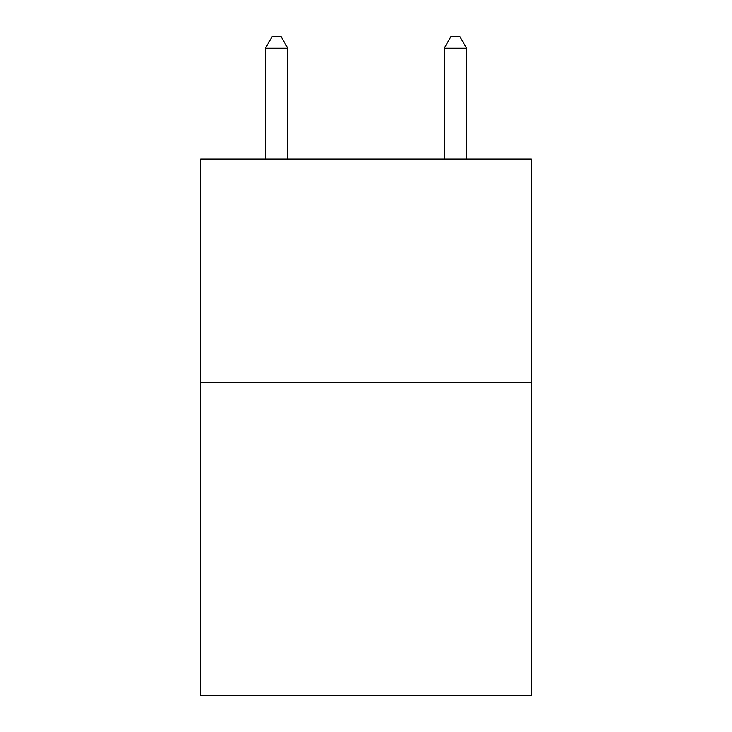 <?xml version="1.0" encoding="UTF-8"?>
<svg xmlns="http://www.w3.org/2000/svg" width="732" height="732" viewBox="0 0 732 732"><rect width="100%" height="100%" fill="white"/><g stroke="black" fill="none" stroke-linecap="round" stroke-linejoin="round"><path stroke-width="1.1" d="M531.368 382.534L531.368 695.4L200.632 695.4L200.632 159.064L531.368 159.064L531.368 382.534L200.632 382.534M287.786 159.064L287.786 48.221L265.432 48.221L265.432 159.064M265.432 48.221L272.139 36.6L281.079 36.6L287.786 48.221M466.568 159.064L466.568 48.221L444.214 48.221L444.214 159.064M444.214 48.221L450.921 36.6L459.861 36.6L466.568 48.221"/></g></svg>
